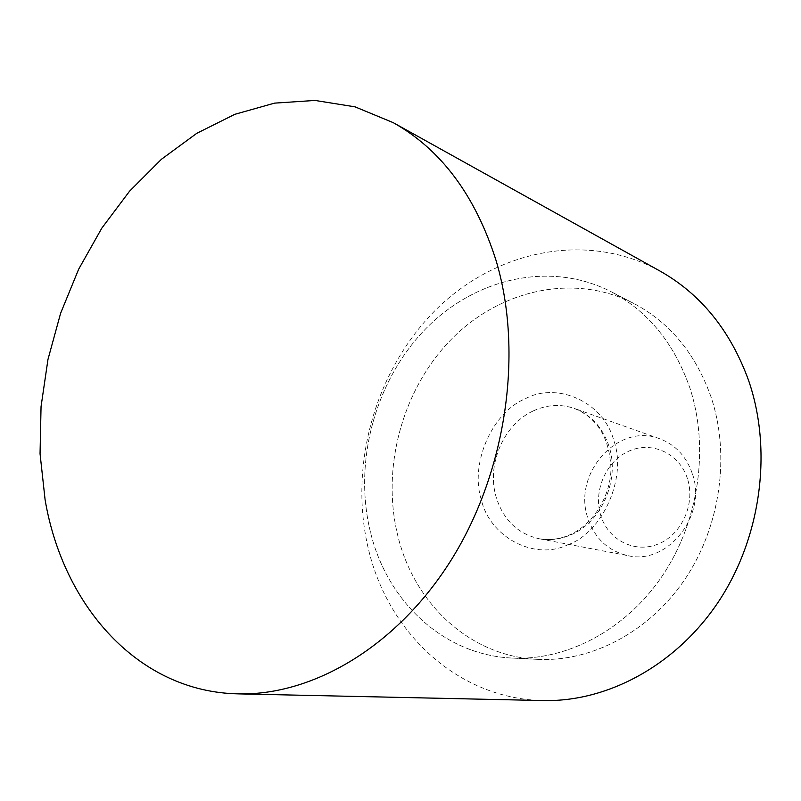 <?xml version="1.0" encoding="UTF-8"?>
<svg xmlns="http://www.w3.org/2000/svg" width="801" height="801" viewBox="0 0 801 801"><rect width="100%" height="100%" fill="white"/><g stroke="black" fill="none" stroke-linecap="round" stroke-linejoin="round"><path stroke-width="0.6" stroke-dasharray="4 3" d="M567.749 544.85C602.803 532.645 627.413 477.256 613.746 440.38C603.674 401.852 556.885 381.326 524.955 398.908C491.804 412.745 469.716 464.129 481.321 499.614C489.491 536.51 533.766 561.04 567.749 544.85M711.008 396.885C695.568 353.652 669.846 322.513 633.851 303.489C573.065 272.35 498.633 290.212 450.212 340.445C401.742 390.858 380.956 469.096 398.077 536.84C414.517 603.724 469.847 656.269 537.361 659.353C591.068 662.147 648.89 632.359 684.735 579.564C720.449 526.728 730.542 454.908 711.008 396.885C695.568 353.652 669.846 322.513 633.851 303.489C573.065 272.35 498.633 290.212 450.212 340.445C401.742 390.858 380.956 469.096 398.077 536.84C414.517 603.724 469.847 656.269 537.361 659.353C591.068 662.147 648.89 632.359 684.735 579.564C720.449 526.728 730.542 454.908 711.008 396.885M370.493 532.264C353.321 462.748 374.668 382.447 424.059 330.503C473.401 278.758 549.196 259.995 611.143 291.714C647.829 311.098 674.021 343.018 689.721 387.484C709.576 447.158 699.083 521.221 662.437 575.719C625.671 630.187 566.527 660.905 511.809 658.042C443.013 654.898 386.963 600.91 370.493 532.264C353.321 462.748 374.668 382.447 424.059 330.503C473.401 278.758 549.196 259.995 611.143 291.714C647.829 311.098 674.021 343.018 689.721 387.484C709.576 447.158 699.083 521.221 662.437 575.719C625.671 630.187 566.527 660.905 511.809 658.042C443.013 654.898 386.963 600.91 370.493 532.264M692.224 473.341C686.187 456.21 675.343 444.685 659.684 438.758C618.102 422.177 572.485 473.561 587.724 517.706C594.542 538.312 607.959 550.968 627.984 555.664C667.553 565.386 707.673 515.043 692.224 473.341M687.378 478.457C679.328 453.206 651.694 440.78 628.975 451.093C606.137 461.036 593.12 490.693 600.67 515.183C607.889 539.814 634.542 553.741 658.102 544.059C681.781 534.748 695.779 503.569 687.378 478.457M660.034 271.078C585.511 230.137 493.566 251.073 434.022 311.609C374.367 372.415 348.375 467.223 368.65 549.997C388.355 633.03 457.982 699.153 543.579 700.555M533.406 410.863C547.003 404.635 560.62 403.814 574.267 408.41C591.098 414.788 602.692 427.474 609.07 446.477C620.264 479.949 601.14 523.053 570.012 535.198C559.669 539.453 549.306 540.625 538.933 538.703C517.436 533.616 503.158 519.669 496.079 496.85C486.397 464.43 503.719 424.2 533.406 410.863M659.684 438.758L574.267 408.41C597.646 418.022 609.881 438.377 610.973 469.466C610.152 498.252 591.629 525.917 568.62 535.318C558.607 539.413 548.705 540.545 538.933 538.703L627.984 555.664M633.851 303.489L611.143 291.714L633.851 303.489M537.361 659.353L511.809 658.042L537.361 659.353"/><path stroke-width="1.2" d="M45.096 499.744L40.05 453.736L41.051 406.608L47.97 359.439L60.606 313.291L78.668 269.196L101.807 228.155L129.572 191.179L161.452 159.249L196.766 133.326L234.773 114.333L274.543 103.129L315.033 100.445L355.033 106.843L393.211 122.643C441.131 149.547 475.434 195.574 496.129 260.705C523.343 351.919 506.673 469.897 452.615 557.736C398.427 645.616 313.692 695.679 238.318 693.866C137.992 692.004 63.039 605.746 45.096 499.744M238.318 693.866L543.579 700.555C607.979 701.996 676.915 664.89 719.268 600.55C761.471 536.179 772.585 449.571 748.484 380.125C730.302 330.433 700.815 294.087 660.034 271.078L393.211 122.643"/></g></svg>
